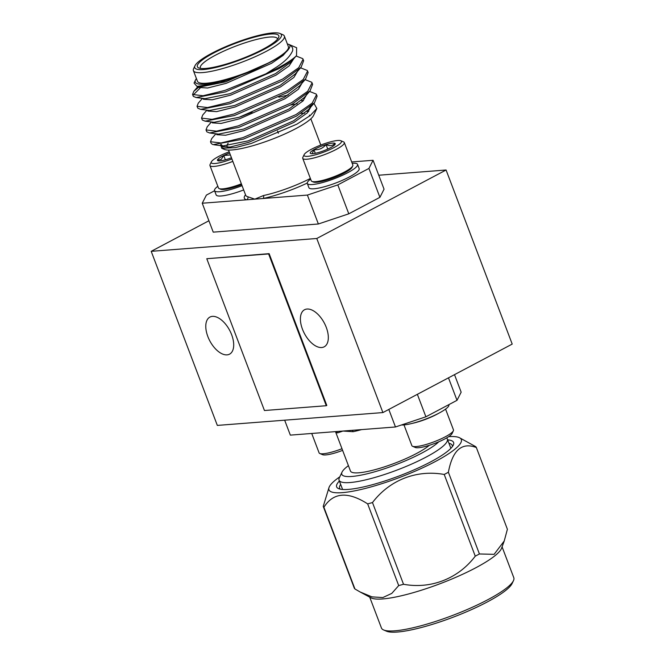 <?xml version="1.0" encoding="UTF-8"?>
<svg xmlns="http://www.w3.org/2000/svg" width="665" height="665" viewBox="0 0 665 665"><rect width="100%" height="100%" fill="white"/><g stroke="black" fill="none" stroke-linecap="round" stroke-linejoin="round"><path stroke-width="1" d="M446.506 437.994A57.922 11.081 159.2 0 1 447.362 439.083A57.922 11.081 159.2 0 1 372.225 478.202A57.922 11.081 159.2 0 1 339.075 480.221A57.922 11.081 159.2 0 1 339.35 477.803L342.043 472.1A53.283 10.199 -20.8 0 0 372.284 472.466A53.283 10.199 -20.8 0 0 438.784 441.793M448.709 436.639A70.798 13.549 159.2 0 1 459.631 437.794A70.798 13.549 159.2 0 1 438.144 460.022A70.798 13.549 159.2 0 1 369.457 487.345A70.798 13.549 159.2 0 1 329.05 487.403A70.798 13.549 159.2 0 1 339.807 476.822M475.259 556.164L444.22 474.461A82.036 15.702 -20.8 0 0 448.385 472.25C452.499 450.197 461.826 441.967 476.356 447.545L507.395 529.257L504.228 540.994L494.12 554.336L479.423 553.962A82.036 15.702 -20.8 0 1 475.259 556.164C458.243 578.708 430.87 589.331 403.522 584.269A82.036 15.702 -20.8 0 1 401.095 584.942A82.036 15.702 -20.8 0 1 398.701 585.582L391.793 593.396L382.824 597.561L371.951 596.871L360.056 591.941L354.935 588.974A82.036 15.702 -20.8 0 1 354.27 588.084L323.232 506.381L329.05 487.403M323.232 506.381A82.036 15.702 -20.8 0 0 323.897 507.27L354.935 588.974M444.22 474.461C416.647 469.473 389.74 479.906 372.483 502.557A82.036 15.702 159.2 0 1 370.056 503.23A82.036 15.702 159.2 0 1 367.662 503.879C347.878 491.211 333.29 492.341 323.897 507.27M504.228 540.994L501.585 548.226A70.798 13.549 159.2 0 1 409.84 593.629A70.798 13.549 159.2 0 1 370.995 597.835L360.056 591.941M502.083 546.863L513.796 577.702A70.798 13.549 159.2 0 1 513.463 580.653A70.798 13.549 159.2 0 1 421.951 625.516A70.798 13.549 159.2 0 1 383.639 629.971A70.798 13.549 159.2 0 1 381.427 627.984L369.715 597.145M383.639 629.971L386.54 631.21A68.478 13.109 -20.8 0 0 423.597 626.904A68.478 13.109 -20.8 0 0 512.117 583.504L513.463 580.653M452.375 446.597A60.232 11.529 -20.8 0 0 452.242 445.409A60.232 11.529 -20.8 0 0 448.958 443.272M348.418 465.658A53.283 10.199 -20.8 0 0 342.043 472.1M447.67 439.881A62.552 11.97 159.2 0 1 453.306 445.068A62.552 11.97 159.2 0 1 372.45 484.702A62.552 11.97 159.2 0 1 338.601 488.642A62.552 11.97 159.2 0 1 339.374 481.011M336.116 431.577A2.319 2.195 -75.1 0 1 337.554 432.907A44.015 8.421 -20.8 0 1 335.501 431.627L350.455 471.028A44.015 8.421 -20.8 0 0 374.628 469.773A44.015 8.421 -20.8 0 0 416.573 453.464A44.015 8.421 -20.8 0 0 429.332 445.301M337.554 432.907L342.907 431.053L353.148 431.701A44.015 8.421 -20.8 0 0 361.602 429.598M401.444 424.977A26.874 5.145 -20.8 0 0 430.155 417.288A26.874 5.145 -20.8 0 0 448.875 404.769L448.833 404.653M403.988 424.91L411.876 445.675A22.244 4.256 -20.8 0 0 412.574 446.298A22.244 4.256 -20.8 0 0 437.969 440.238A22.244 4.256 -20.8 0 0 453.355 430.804A22.244 4.256 -20.8 0 0 453.464 429.881L445.575 409.108M412.009 423.439A22.244 4.256 -20.8 0 0 429.44 417.795A22.244 4.256 -20.8 0 0 438.601 413.339M412.574 446.298L415.359 447.487A20.017 3.832 -20.8 0 0 438.21 442.034A20.017 3.832 -20.8 0 0 452.067 433.547L453.355 430.804M227.048 354.869A20.981 11.239 -117.9 0 0 229.558 354.154A20.981 11.239 -117.9 0 0 230.73 332.508A20.981 11.239 -117.9 0 0 212.426 316.365A20.981 11.239 -117.9 0 0 209.924 317.08A20.981 11.239 -117.9 0 0 208.752 338.726A20.981 11.239 -117.9 0 0 227.048 354.869M321.677 347.529A20.981 11.239 -117.9 0 0 324.179 346.822A20.981 11.239 -117.9 0 0 325.351 325.168A20.981 11.239 -117.9 0 0 307.047 309.034A20.981 11.239 -117.9 0 0 304.545 309.74A20.981 11.239 -117.9 0 0 303.373 331.394A20.981 11.239 -117.9 0 0 321.677 347.529M230.389 154.945L223.739 155.494L221.204 159.467L217.422 160.149A13.375 2.56 159.2 0 1 219.134 158.162A13.375 2.56 159.2 0 1 223.739 155.494A13.375 2.56 159.2 0 1 229.641 152.983M231.91 158.952A20.017 3.832 159.2 0 1 211.345 161.869A20.017 3.832 159.2 0 1 213.756 159.442A20.017 3.832 159.2 0 1 229.192 151.795M232.833 161.387A22.244 4.256 159.2 0 1 209.949 165.535A22.244 4.256 159.2 0 1 210.049 164.604L211.345 161.869M241.362 183.839A22.244 4.256 159.2 0 1 228.768 187.829A22.244 4.256 159.2 0 1 219.167 188.602A22.244 4.256 159.2 0 1 218.469 187.979L209.949 165.535M219.167 188.602L220.556 189.201A21.13 4.04 -20.8 0 0 229.683 188.461A21.13 4.04 -20.8 0 0 241.678 184.662M243.681 189.941A26.874 5.145 159.2 0 1 216.142 194.895L214.529 190.647A26.874 5.145 159.2 0 1 217.837 186.3M242.068 185.685A26.874 5.145 159.2 0 1 214.529 190.647M325.933 149.883A13.375 2.56 -20.8 0 0 331.569 147.131A13.375 2.56 -20.8 0 0 335.185 144.214A13.375 2.56 -20.8 0 0 334.869 143.291A13.375 2.56 -20.8 0 0 326.05 144.563A13.375 2.56 -20.8 0 0 313.922 149.675A13.375 2.56 -20.8 0 0 310.622 153.507A13.375 2.56 -20.8 0 0 310.663 153.532A13.375 2.56 -20.8 0 0 319.441 152.243A13.375 2.56 -20.8 0 0 325.933 149.883M327.513 150.623A20.017 3.832 -20.8 0 0 340.837 140.731A20.017 3.832 -20.8 0 0 317.978 146.184A20.017 3.832 -20.8 0 0 304.129 154.679A20.017 3.832 -20.8 0 0 327.513 150.623M304.129 154.679L302.833 157.414A22.244 4.256 -20.8 0 0 302.733 158.345A22.244 4.256 -20.8 0 0 328.818 152.908A22.244 4.256 -20.8 0 0 344.312 142.543A22.244 4.256 -20.8 0 0 343.622 141.919L340.837 140.731M302.733 158.345L311.262 180.789A22.244 4.256 -20.8 0 0 311.885 181.387A22.244 4.256 -20.8 0 0 311.952 181.412A22.244 4.256 -20.8 0 0 337.346 175.352A22.244 4.256 -20.8 0 0 352.733 165.918A22.244 4.256 -20.8 0 0 352.841 164.995L344.312 142.543M352.733 165.918L352.093 167.289A21.13 4.04 159.2 0 1 333.872 177.688A21.13 4.04 159.2 0 1 313.34 182.011A21.13 4.04 159.2 0 1 313.281 181.977M310.622 179.109A26.874 5.145 -20.8 0 0 307.313 183.457L308.926 187.705A26.874 5.145 -20.8 0 0 340.455 181.138A26.874 5.145 -20.8 0 0 359.175 168.619L357.562 164.371A26.874 5.145 -20.8 0 0 352.201 163.316M307.313 183.457A26.874 5.145 -20.8 0 0 338.834 176.89A26.874 5.145 -20.8 0 0 357.562 164.371M313.963 103.366L316.839 108.503L313.531 115.494A48.653 9.31 159.2 0 1 295.875 128.603A48.653 9.31 159.2 0 1 224.313 149.384L221.703 148.27L220.813 145.344M222.684 147.231A48.653 9.31 159.2 0 1 223.058 145.926M316.839 108.503L310.231 115.552L296.889 124.156L251.279 143.465L235.152 147.672L221.703 148.27M306.773 111.404A48.653 9.31 159.2 0 1 308.776 111.437M290.78 104.979L297.139 103.782M264.362 49.202A46.334 8.869 -20.8 0 0 279.948 33.483A46.334 8.869 -20.8 0 0 211.794 53.275A46.334 8.869 -20.8 0 0 194.978 65.76A46.334 8.869 -20.8 0 0 216.416 67.323A46.334 8.869 -20.8 0 0 264.362 49.202M279.948 33.483L282.849 34.721A48.653 9.31 159.2 0 1 284.371 36.085A48.653 9.31 159.2 0 1 266.482 51.23A48.653 9.31 159.2 0 1 220.123 69.251A48.653 9.31 159.2 0 1 193.407 70.64A48.653 9.31 159.2 0 1 193.631 68.611L194.978 65.76M262.783 49.326A43.558 8.337 159.2 0 1 198.719 67.93A43.558 8.337 159.2 0 1 213.374 53.158A43.558 8.337 159.2 0 1 258.444 36.118A43.558 8.337 159.2 0 1 278.593 37.589A43.558 8.337 159.2 0 1 262.783 49.326M277.538 39.16A41.238 7.889 -20.8 0 0 277.438 38.72A41.238 7.889 -20.8 0 0 254.795 39.9A41.238 7.889 -20.8 0 0 215.493 55.178A41.238 7.889 -20.8 0 0 200.34 68.013A41.238 7.889 -20.8 0 0 200.556 68.404M309.499 116.117A44.015 8.421 -20.8 0 0 309.433 115.111M304.661 113.258A44.015 8.421 -20.8 0 0 301.037 113.349M289.358 44.622L296.632 47.73L296.524 55.552L295.617 56.533A57.922 11.081 159.2 0 1 278.203 67.822A57.922 11.081 159.2 0 1 265.958 73.807L277.089 66.758C282.692 62.959 288.934 58.046 292.035 51.978C293.855 49.044 292.118 45.893 288.959 44.455A50.972 9.751 -20.8 0 0 287.371 43.998M288.992 44.472L288.959 44.455C290.356 45.237 290.331 46.658 288.893 48.72C286.881 52.169 280.929 56.533 271.037 61.812L225.709 81.837L200.556 86.874L197.015 86.417L194.055 83.067L195.518 79.966A50.972 9.751 -20.8 0 0 254.62 69.825L220.04 82.651L197.015 86.417M196.408 78.553A50.972 9.751 -20.8 0 0 195.518 79.966M193.407 70.64L197.447 81.271A48.653 9.31 -20.8 0 0 224.163 79.875A48.653 9.31 -20.8 0 0 270.522 61.853A48.653 9.31 -20.8 0 0 288.402 46.716L284.371 36.085M309.582 91.438L316.216 94.073L316.54 94.696L312.201 103.1L295.967 114.588L242.858 137.655L221.021 142.975L210.497 141.736L211.728 138.578L215.909 133.781M278.876 97.181L288.12 95.037M316.54 94.696L317.105 96.167L314.52 102.734L296.532 116.067L243.423 139.126L213.207 144.621A57.922 11.081 159.2 0 1 212.709 144.43A57.922 11.081 159.2 0 1 210.905 142.809L210.497 141.736M295.617 56.533C291.777 60.399 286.1 64.497 278.585 68.828L225.477 91.895L196.167 97.539L193.374 96.408L192.551 94.497L193.781 91.338L198.727 87.198M296.125 56.01L302.758 58.645L303.082 59.268L298.743 67.672L282.509 79.16L229.4 102.227L207.563 107.547L197.04 106.309L198.27 103.15L202.451 98.345M303.082 59.268L303.647 60.739L301.062 67.306L283.074 80.64L229.965 103.698L200.655 109.351L197.854 108.22L197.04 106.309M300.597 67.822L307.247 70.457L307.571 71.072L303.223 79.476L286.997 90.972L233.889 114.031L212.044 119.359L201.528 118.112L202.758 114.962L206.94 110.157M307.571 71.072L308.128 72.552L305.551 79.118L287.554 92.443L234.454 115.511L205.136 121.163L202.343 120.024L201.528 118.112M305.085 79.625L311.727 82.26L312.06 82.884L307.712 91.288L291.478 102.784L238.378 125.843L216.532 131.171L206.009 129.924L207.239 126.766L211.42 121.969M312.06 82.884L312.617 84.364L310.031 90.922L292.043 104.255L238.935 127.323L209.625 132.967L206.832 131.836L206.009 129.924M265.958 73.807L224.92 90.415L203.074 95.743L192.559 94.497M193.033 95.162L200.082 88.137M228.162 143.249A44.015 8.421 -20.8 0 0 227.131 146.375L227.513 147.372M296.524 55.552L290.705 62.236L275.526 73.624L230.19 93.64L205.036 98.678L196.167 97.539M301.062 67.306L295.185 74.048L280.007 85.436L234.679 105.452L209.525 110.49L200.655 109.351M305.551 79.118L299.674 85.86L284.495 97.24L239.167 117.264L214.014 122.302L205.136 121.163M310.031 90.922L304.163 97.664L288.984 109.052L243.648 129.068L218.494 134.114L209.625 132.967M240.398 116.865L252.068 112.194M301.287 100.506L303.39 100.548M310.705 106.425L308.643 109.476L293.465 120.864L248.136 140.88L222.983 145.918L220.531 144.596M288.893 48.72L283.107 55.419L271.603 63.291L226.266 83.308L207.63 88.004L198.901 87.456L198.503 86.608M293.764 58.72L289.109 65.91L276.083 75.103L230.755 95.12L212.118 99.817L203.39 99.268L202.983 98.42M298.219 70.149L293.922 77.406L280.572 86.907L235.235 106.932L216.599 111.629L207.871 111.08L207.472 110.224M302.7 81.961L298.41 89.218L285.061 98.719L239.724 118.736L221.088 123.432L212.359 122.884L211.96 122.036M307.188 93.773L302.899 101.03L289.541 110.531L244.213 130.548L225.576 135.244L216.848 134.696L216.441 133.848M311.677 105.577L307.38 112.834L294.03 122.335L248.693 142.36L230.057 147.056L221.329 146.508L220.556 144.671M221.088 145.319L221.47 144.471M271.037 61.812L254.62 69.825M214.571 190.764L206.391 195.094L202.243 203.232L246.607 199.791A2.319 2.195 104.9 0 0 247.854 196.765L254.82 199.151L307.388 195.078L337.812 184.903L368.925 168.428L373.073 160.29L351.685 161.944M245.526 194.803A46.334 8.869 159.2 0 0 246.607 199.791L254.82 199.151L263.448 195.552A44.015 8.421 -20.8 0 0 310.372 178.453M337.812 184.903L348.793 213.814L379.906 197.339L368.925 168.428M373.073 160.29L384.054 189.201L379.906 197.339M202.243 203.232L213.232 232.143L318.369 223.989L307.388 195.078M348.793 213.814L318.369 223.989M307.247 183.075A46.334 8.869 159.2 0 1 263.024 198.519A2.319 1.421 77.9 0 0 263.448 195.552M312.151 153.723L313.922 149.675C318.751 150.14 322.791 148.436 326.05 144.563C329.782 146.3 332.724 145.876 334.869 143.291L334.628 144.945M315.31 153.307L313.922 149.675M327.762 149.076L326.05 144.563M231.453 157.763A13.375 2.56 159.2 0 1 223.648 160.257A13.375 2.56 159.2 0 1 217.879 160.722A13.375 2.56 159.2 0 1 217.422 160.149L218.511 160.872M225.377 159.808L223.739 155.494M268.618 253.93L206.782 258.718L264.446 410.521L326.282 405.725L268.618 253.93L269.142 253.656L206.782 258.718M326.282 405.725L326.806 405.451L269.142 253.656M382.899 412.574L316.773 238.494L151.204 251.328L217.33 425.409L382.899 412.574L512.208 344.088L446.082 170.007L378.751 175.228M316.773 238.494L446.082 170.007M151.204 251.328L208.91 220.763M342.608 450.371A20.017 3.832 159.2 0 1 322.575 454.677L319.79 453.488A22.244 4.256 159.2 0 1 319.092 452.865L311.727 433.464M341.985 448.725A22.244 4.256 159.2 0 1 319.79 453.488M284.662 420.189L290.339 435.126L395.476 426.972L425.899 416.797L417.362 394.32M352.026 430.346A2.319 1.421 -102.1 0 1 353.148 431.701M448.476 377.836L457.013 400.322L461.161 392.184L454.503 374.644M388.809 409.441L395.476 426.972M425.899 416.797L457.013 400.322M340.663 484.403A60.232 11.529 -20.8 0 0 339.624 488.185A60.232 11.529 -20.8 0 0 340.322 489.157M372.483 502.557L403.522 584.269M448.385 472.25L479.423 553.962M459.631 437.794L475.699 446.656A82.036 15.702 -20.8 0 1 476.356 447.545M398.701 585.582L367.662 503.879M228.536 150.082L245.701 195.261A44.015 8.421 -20.8 0 0 247.854 196.765M339.075 480.221L342.591 489.465M313.34 182.011L311.952 181.412M310.838 118.819L320.804 145.045M197.962 86.541L193.781 91.338M214.113 144.779L222.983 145.918M314.52 102.734L308.643 109.476M278.402 133.249L277.529 130.955M447.362 439.083L450.878 448.335"/></g></svg>
